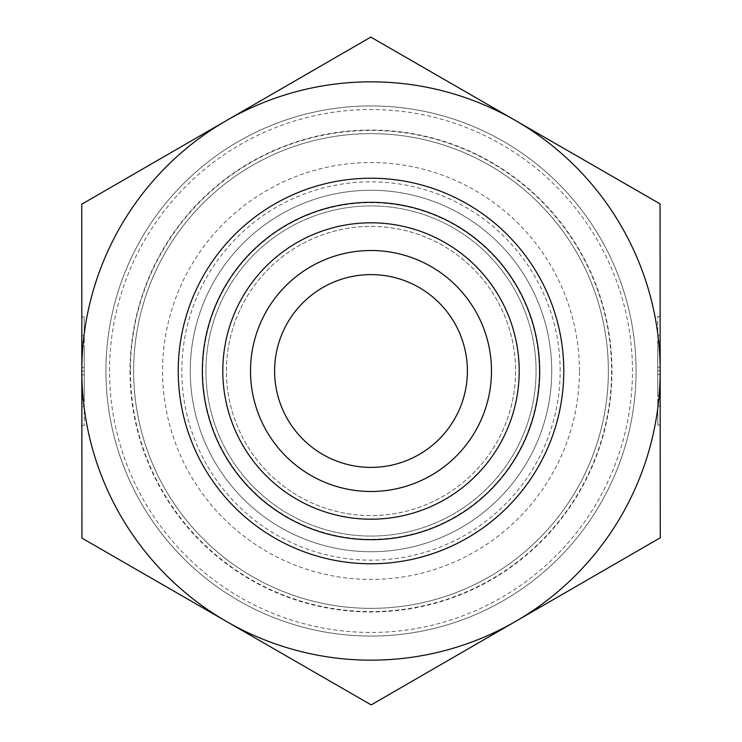<?xml version="1.0" encoding="UTF-8"?>
<svg xmlns="http://www.w3.org/2000/svg" width="742" height="742" viewBox="0 0 742 742"><rect width="100%" height="100%" fill="white"/><g stroke="black" fill="none" stroke-linecap="round" stroke-linejoin="round"><path stroke-width="0.56" stroke-dasharray="3.71 2.78" d="M81.815 342.665L84.226 342.665L84.226 335.699L84.273 425.444L84.208 316.89L84.226 342.665L81.815 342.665L81.805 316.89L81.861 425.444L81.852 399.669L84.263 399.669L81.852 399.669L81.852 406.635L81.815 342.665M81.815 345.837L84.226 345.837L84.254 396.497L84.226 345.837L81.815 345.837L81.833 367.54L81.815 345.837L84.226 345.837L81.815 345.837L81.852 396.497L81.815 345.837M81.833 367.54L84.245 367.54M81.833 371A289.167 289.167 0 0 1 226.273 120.658L81.741 204.217L81.833 371.167L81.935 538.117L226.56 621.508A289.167 289.167 0 0 1 81.833 371.167L84.245 371.167M81.852 396.497L84.254 396.497L81.852 396.497L81.833 374.793L81.852 396.497L84.254 396.497L81.852 396.497M81.833 374.793L84.245 374.793M660.185 399.335L657.774 399.335L657.774 406.301L657.727 316.556L657.792 425.11L657.774 399.335L660.185 399.335L660.194 425.11L660.139 316.556L660.148 342.331L657.737 342.331L660.148 342.331L660.148 335.365L660.185 399.335M660.185 396.163L657.774 396.163L657.746 345.503L657.774 396.163L660.185 396.163L660.167 374.46L660.185 396.163L657.774 396.163L660.185 396.163L660.148 345.503L660.185 396.163M660.167 374.46L657.755 374.46M660.167 370.833A289.167 289.167 0 0 1 226.56 621.508L371.195 704.9L660.259 537.783L660.167 370.833L660.065 203.883L515.44 120.492L370.805 37.1L226.273 120.658A289.167 289.167 0 0 1 660.167 370.833L657.755 370.833M660.148 345.503L657.746 345.503L660.148 345.503L660.167 367.207L660.148 345.503L657.746 345.503L660.148 345.503M660.167 367.207L657.755 367.207M551.733 371A180.733 180.733 0 0 1 371 551.733A180.733 180.733 0 0 1 190.267 371A180.733 180.733 0 0 1 371 190.267A180.733 180.733 0 0 1 551.733 371M579.437 371A208.437 208.437 0 0 0 371 162.563A208.437 208.437 0 0 0 162.563 371A208.437 208.437 0 0 0 371 579.437A208.437 208.437 0 0 0 579.437 371M274.614 371A96.386 96.386 0 0 1 419.193 287.525A96.386 96.386 0 0 1 419.193 454.475A96.386 96.386 0 0 1 274.614 371M226.421 371A144.579 144.579 0 0 1 443.289 245.787A144.579 144.579 0 0 1 443.289 496.212A144.579 144.579 0 0 1 226.421 371A144.579 144.579 0 0 1 371 226.421A144.579 144.579 0 0 1 515.579 371A144.579 144.579 0 0 1 371 515.579A144.579 144.579 0 0 1 226.421 371M190.267 371A180.733 180.733 0 0 1 461.366 214.484A180.733 180.733 0 0 1 461.366 527.516A180.733 180.733 0 0 1 190.267 371M133.643 371A237.357 237.357 0 0 0 489.683 576.562A237.357 237.357 0 0 0 489.683 165.438A237.357 237.357 0 0 0 133.643 371A237.357 237.357 0 0 1 489.683 165.438A237.357 237.357 0 0 1 489.683 576.562A237.357 237.357 0 0 1 133.643 371A237.357 237.357 0 0 1 489.683 165.438A237.357 237.357 0 0 1 489.683 576.562A237.357 237.357 0 0 1 133.643 371M105.93 371A265.07 265.07 0 0 0 503.53 600.556A265.07 265.07 0 0 0 503.53 141.444A265.07 265.07 0 0 0 105.93 371A265.07 265.07 0 0 1 503.53 141.444A265.07 265.07 0 0 1 503.53 600.556A265.07 265.07 0 0 1 105.93 371M130.026 371A240.974 240.974 0 0 0 491.482 579.688A240.974 240.974 0 0 0 491.482 162.312A240.974 240.974 0 0 0 130.026 371M536.067 371A165.067 165.067 0 0 0 288.471 228.044A165.067 165.067 0 0 0 288.471 513.956A165.067 165.067 0 0 0 536.067 371A165.067 165.067 0 0 1 288.471 513.956A165.067 165.067 0 0 1 288.471 228.044A165.067 165.067 0 0 1 536.067 371A165.067 165.067 0 0 1 288.471 513.956A165.067 165.067 0 0 1 288.471 228.044A165.067 165.067 0 0 1 536.067 371M563.781 371A192.781 192.781 0 0 1 274.614 537.95A192.781 192.781 0 0 1 274.614 204.05A192.781 192.781 0 0 1 563.781 371M109.547 371A261.453 261.453 0 0 1 501.731 144.569A261.453 261.453 0 0 1 501.731 597.431A261.453 261.453 0 0 1 109.547 371M130.416 371A240.584 240.584 0 0 0 491.297 579.354A240.584 240.584 0 0 0 491.297 162.646A240.584 240.584 0 0 0 130.416 371M560.164 371A189.164 189.164 0 0 0 276.423 207.176A189.164 189.164 0 0 0 276.423 534.824A189.164 189.164 0 0 0 560.164 371M539.295 371A168.295 168.295 0 0 1 286.857 516.747A168.295 168.295 0 0 1 286.857 225.253A168.295 168.295 0 0 1 539.295 371M81.861 425.444L84.273 425.444M81.805 316.89L84.208 316.89M81.852 406.635L84.263 406.635M81.815 335.699L84.226 335.699M660.139 316.556L657.727 316.556M660.194 425.11L657.792 425.11M660.148 335.365L657.737 335.365M660.185 406.301L657.774 406.301"/><path stroke-width="1.11" d="M660.167 370.833A289.167 289.167 0 0 0 226.273 120.658A289.167 289.167 0 0 0 226.56 621.508A289.167 289.167 0 0 0 515.727 621.342L371.195 704.9L81.935 538.117L81.741 204.217L370.805 37.1L660.065 203.883L660.259 537.783L515.727 621.342A289.167 289.167 0 0 0 660.167 371M250.518 371A120.482 120.482 0 0 0 371 491.482A120.482 120.482 0 0 0 491.482 371A120.482 120.482 0 0 0 371 250.518A120.482 120.482 0 0 0 250.518 371M222.804 371A148.196 148.196 0 0 1 371 222.804A148.196 148.196 0 0 1 519.196 371A148.196 148.196 0 0 1 371 519.196A148.196 148.196 0 0 1 222.804 371M491.482 371A120.482 120.482 0 0 0 310.759 266.656A120.482 120.482 0 0 0 310.759 475.344A120.482 120.482 0 0 0 491.482 371M274.614 371A96.386 96.386 0 0 0 419.193 454.475A96.386 96.386 0 0 0 419.193 287.525A96.386 96.386 0 0 0 274.614 371M563.781 371A192.781 192.781 0 0 0 274.614 204.05A192.781 192.781 0 0 0 274.614 537.95A192.781 192.781 0 0 0 563.781 371M539.684 371A168.684 168.684 0 0 1 286.662 517.081A168.684 168.684 0 0 1 286.662 224.919A168.684 168.684 0 0 1 539.684 371"/></g></svg>
